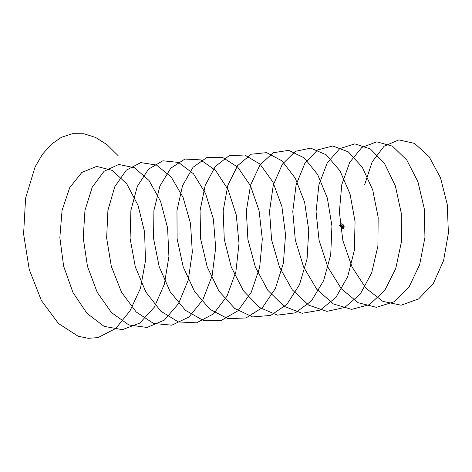 <?xml version="1.0" encoding="UTF-8"?>
<svg xmlns="http://www.w3.org/2000/svg" width="472" height="472" viewBox="0 0 472 472"><rect width="100%" height="100%" fill="white"/><g stroke="black" fill="none" stroke-linecap="round" stroke-linejoin="round"><path stroke-width="0.71" d="M341.474 226.342A0.702 0.413 85 0 0 341.35 224.943M342.961 227.817A0.991 0.578 85 0 0 343.427 227.008A0.991 0.578 85 0 0 343.055 225.952A0.991 0.578 85 0 0 342.79 225.846M342.79 224.713A1.823 1.068 85 0 0 342.761 224.713A1.823 1.068 85 0 0 342.294 224.949L342.271 224.902A1.257 0.737 85 0 0 341.834 224.035A1.799 1.056 85 0 0 340.631 224.353A1.227 0.72 85 0 0 340.513 224.678L340.436 225.014A1.227 0.72 85 0 0 340.383 225.398A1.799 1.056 85 0 0 341.067 227.244A1.257 0.737 85 0 0 341.71 227.262L341.722 227.339A1.823 1.068 85 0 0 342.383 228.761A2.165 1.268 85 0 0 343.032 228.991A2.165 1.268 85 0 0 343.061 228.985M341.25 223.84A1.811 1.062 85 0 0 341.226 223.84A1.811 1.062 85 0 0 340.56 224.353A1.239 0.726 85 0 0 340.442 224.684L340.359 225.014A1.239 0.726 85 0 0 340.312 225.404A1.811 1.062 85 0 0 340.996 227.262A1.263 0.743 85 0 0 341.374 227.392A1.263 0.743 85 0 0 341.403 227.392M339.244 225.232L339.905 225.067L339.238 225.309M339.61 225.05L340.182 225.244M340.312 224.861L340.312 225.35L340.017 225.02L340.389 224.89M339.934 225.032L339.415 225.103M339.828 225.215L339.368 225.256M339.297 225.303L339.946 225.256L339.297 225.303M339.262 225.28L340.041 225.244M343.173 227.699L342.973 227.415L343.38 227.327M343.191 227.681L343.232 227.262M364.655 184.735L372.16 161.867L384.078 146.231L398.881 139.877L414.563 143.423L429.06 156.627L440.494 177.737L447.232 204.323L448.4 233.091L443.586 260.568L433.331 283.471L418.623 298.923L401.165 305.207L382.892 301.396L365.865 288.15L352.029 266.934L342.849 240.46L339.38 211.898L341.763 184.747L349.675 162.374L361.888 147.411L376.839 141.842L392.503 146.184L406.817 160.102L417.926 181.749L424.245 208.636L424.942 237.434L419.661 264.656L409.006 287.065L394.008 301.826L376.414 307.325L358.165 302.717L341.321 288.764L327.816 267.016L319.06 240.248L316.063 211.674L318.913 184.782L327.22 162.923L339.716 148.65L354.796 143.871L370.431 149.01L384.556 163.625L395.335 185.797L401.224 212.96L401.442 241.764L395.707 268.71L384.651 290.604L369.381 304.67L351.658 309.378L333.444 303.98L316.8 289.33L303.632 267.063L295.307 240.03L292.782 211.468L296.091 184.853L304.788 163.524L317.562 149.948L332.76 145.966L348.354 151.89L362.266 167.2L372.709 189.874L378.161 217.297L377.907 246.083L371.712 272.733L360.272 294.097L344.737 307.455L326.895 311.361L308.741 305.178L292.304 289.843L279.483 267.087L271.595 239.8L269.541 211.267L273.312 184.959L282.386 164.167L295.419 151.311L310.723 148.125L326.258 154.834L339.958 170.817L350.047 193.986L355.062 221.645L354.336 250.39L347.681 276.722L335.863 297.537L320.075 310.175L302.133 313.284L284.044 306.316L267.83 290.31L255.358 267.075L247.912 239.564L246.343 211.084L250.561 185.101L260.013 164.87L273.294 152.733L288.693 150.35L304.157 157.843L317.627 174.487L327.361 198.122L331.928 225.994L330.724 254.679L323.621 280.675L311.431 300.924L295.401 312.83L277.371 315.143L259.358 307.396L243.375 290.734L231.274 267.04L224.271 239.322L223.173 210.919L227.846 185.278L237.658 165.625L251.181 154.22L266.662 152.639L282.044 160.905L295.271 178.198L304.635 202.287L308.753 230.354L307.071 258.951L299.525 284.592L286.976 304.257L270.71 315.426L252.603 316.936L234.684 308.417L218.949 291.106L207.22 266.975L200.671 239.074L200.051 210.772L205.161 185.496L215.332 166.427L229.079 155.766L244.632 154.993L259.913 164.026L272.887 181.956L281.878 206.476L285.542 234.714L283.389 263.205L275.4 288.469L262.497 307.537L246.012 317.963L227.84 318.665L210.028 309.384L194.552 291.442L183.201 266.887L177.106 238.826L176.959 210.642L182.511 185.75L193.03 167.289L206.996 157.377L222.595 157.406L237.77 167.2L250.479 185.762L259.087 210.695L262.296 239.074L259.665 267.435L251.24 292.304L237.994 310.759L221.303 320.429L203.084 320.329L185.384 310.293L170.174 291.731L159.212 266.78L153.577 238.572L153.907 210.536L159.89 186.051L170.746 168.209L184.918 159.052L200.559 159.884L215.61 170.433L228.047 189.602L236.26 214.931L239.009 243.44L235.9 271.648L227.05 296.097L213.468 313.927L196.582 322.836L178.327 321.928L160.757 311.142L145.83 291.979L135.263 266.645L130.089 238.325L130.891 210.447L137.305 186.387L148.491 169.183L162.846 160.793L178.516 162.433L193.431 173.725L205.58 193.485L213.403 219.185L215.68 247.8L212.105 275.837L202.824 299.85L188.924 317.042L171.849 325.178L153.571 323.467L136.154 311.939L121.51 292.192L111.345 266.491L106.637 238.077L107.917 210.388L114.749 186.77L126.248 170.215L140.786 162.598L156.474 165.035L171.236 177.065L183.095 197.408L190.505 223.462L192.322 252.154L188.269 279.996L178.575 303.555L164.356 320.093L147.117 327.456L128.826 324.942L111.563 312.688L97.22 292.363L87.468 266.326L83.225 237.835L84.972 210.359L92.223 187.201L104.029 171.306L118.732 164.462L134.42 167.707L149.022 180.463L160.574 201.367L167.572 227.752L168.917 256.508L164.398 284.126L154.291 307.213L139.771 323.09L122.372 329.668L104.088 326.358L86.99 313.378L72.959 292.498L63.62 266.137L59.85 237.599L62.068 210.353L69.72 187.673L81.833 172.451L96.689 166.398L112.36 170.439L126.791 183.909L138.025 205.361L144.603 232.059L145.476 260.851L140.491 288.233L130.006 310.865L115.858 328.412L98.028 337.598L88.211 338.312L78.151 336.235L58.481 323.526L41.412 300.587L29.246 269.506L23.6 233.964L25.594 198.187L35.123 166.805L42.521 154.185L51.395 144.225L61.449 137.275L72.411 133.688L83.945 133.753L95.663 137.476L107.185 144.804L118.136 155.672M340.713 225.114L340.294 225.203M342.548 227.545A0.991 0.578 85 0 0 342.696 227.71A0.997 0.584 -95 0 1 342.359 226.377A0.997 0.584 -95 0 1 343.126 225.935A0.991 0.578 85 0 0 342.819 225.84A0.991 0.578 85 0 0 342.424 226.182M343.781 228.401A1.652 0.968 -95 0 1 343.244 228.955A2.165 1.268 -95 0 1 343.091 228.985A2.165 1.268 -95 0 1 342.442 228.755A1.823 1.068 -95 0 1 341.775 227.339L341.775 227.339A1.811 1.062 85 0 0 342.454 228.749A2.153 1.263 85 0 0 343.256 228.944A1.64 0.962 85 0 0 343.899 228.064L344.07 227.333A1.64 0.962 85 0 0 343.988 225.864A2.153 1.263 85 0 0 343.368 224.908A1.811 1.062 85 0 0 342.359 224.961L341.834 224.035A1.263 0.743 -95 0 1 342.017 224.241M341.191 226.153A0.702 0.413 85 0 0 341.291 226.265A0.714 0.419 -95 0 1 341.055 225.321A0.714 0.419 -95 0 1 341.598 225.008A0.714 0.419 -95 0 1 341.84 225.958A0.714 0.419 -95 0 1 341.297 226.271A0.702 0.413 85 0 0 341.38 224.943A0.702 0.413 85 0 0 341.103 225.179M342.991 227.811L342.696 227.71A0.991 0.578 85 0 0 342.991 227.811A0.991 0.578 85 0 0 343.486 227.032A0.991 0.578 85 0 0 343.114 225.946A0.997 0.584 -95 0 1 343.463 227.274A0.997 0.584 -95 0 1 342.702 227.716L342.819 225.84M341.722 227.262L341.71 227.268A1.263 0.743 -95 0 1 341.433 227.386A1.263 0.743 -95 0 1 341.055 227.256A1.811 1.062 -95 0 1 340.371 225.398A1.239 0.726 -95 0 1 340.418 225.008L340.501 224.678A1.239 0.726 -95 0 1 340.619 224.347L340.56 224.353M340.631 224.353L340.619 224.347A1.811 1.062 -95 0 1 341.28 223.834A1.811 1.062 -95 0 1 341.828 224.023L341.226 223.84M343.032 228.991L344.076 227.333L343.988 225.858L343.368 224.902A2.165 1.268 -95 0 1 343.687 225.262M342.359 224.961L342.347 224.955A1.823 1.068 -95 0 1 342.814 224.707A1.823 1.068 -95 0 1 343.362 224.896L342.761 224.713M339.457 225.061L339.793 225.044M339.238 225.173L339.928 225.091L339.256 225.191M342.501 227.463L342.884 227.433L342.501 227.463M341.504 226.336L341.38 224.943M341.71 227.268L341.374 227.392"/></g></svg>
